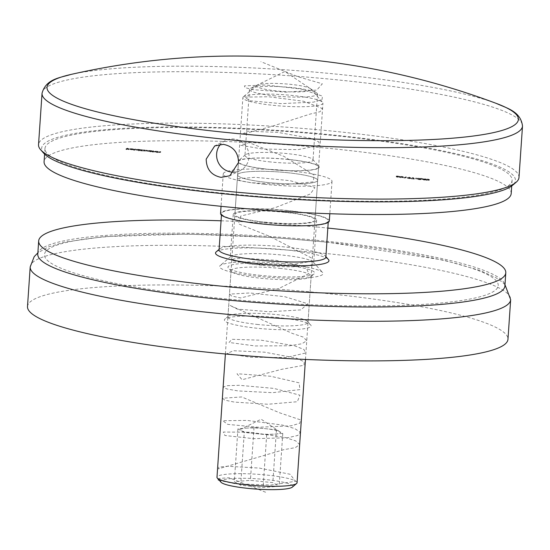 <?xml version="1.0" encoding="UTF-8"?>
<svg xmlns="http://www.w3.org/2000/svg" width="550" height="550" viewBox="0 0 550 550"><rect width="100%" height="100%" fill="white"/><g stroke="black" fill="none" stroke-linecap="round" stroke-linejoin="round"><path stroke-width="0.41" stroke-dasharray="2.75 2.06" d="M43.787 153.292A237.442 33.873 -176.1 0 1 336.284 135.328A237.442 33.873 -176.1 0 1 512.627 185.254M518.994 177.478A240.79 34.354 3.9 0 0 337.322 131.615A240.79 34.354 3.9 0 0 38.534 144.726M288.461 159.404A40.803 5.823 3.9 0 0 238.315 160.82A40.803 5.823 3.9 0 0 268.613 169.4A40.803 5.823 3.9 0 0 318.876 166.313A40.803 5.823 3.9 0 0 288.461 159.404M270.689 161.975A34.114 4.867 -176.1 0 1 244.956 155.478A34.114 4.867 -176.1 0 1 245.362 154.804A34.114 4.867 -176.1 0 1 287.286 153.622A34.114 4.867 -176.1 0 1 312.716 159.39A34.114 4.867 -176.1 0 1 313.019 160.119A34.114 4.867 -176.1 0 1 270.689 161.975M275.192 95.927A34.114 4.867 -176.1 0 1 249.459 89.43A34.114 4.867 -176.1 0 1 250.532 88.33A34.114 4.867 -176.1 0 1 291.789 87.574A34.114 4.867 -176.1 0 1 316.607 92.833A34.114 4.867 -176.1 0 1 317.522 94.071A34.114 4.867 -176.1 0 1 275.192 95.927M234.561 172.081A16.72 16.087 -116.7 0 0 240.322 170.472A16.72 16.087 -116.7 0 0 248.985 157.204A16.72 16.087 -116.7 0 0 241.677 141.934A16.72 16.087 -116.7 0 0 225.287 140.601A16.72 16.087 -116.7 0 0 220.529 144.306M70.84 74.477A236.232 33.701 -176.1 0 1 340.147 74.504A236.232 33.701 -176.1 0 1 496.519 103.496M135.589 149.71L133.801 150.329L135.589 149.71L135.63 149.043L135.169 149.002L135.128 149.662M139.239 150.542L140.463 150.205L135.974 150.102L136.077 149.38L136.036 150.04L137.521 150.487L139.239 150.542L139.281 149.882L138.676 150.824M153.498 151.546L152.096 151.979L153.972 152.178L156.331 151.841L152.976 151.855L153.498 151.546L153.546 150.886L153.086 150.838L153.037 151.504M157.85 151.993L156.441 152.426L158.317 152.625L160.683 152.288L157.328 152.302L157.85 151.993L157.891 151.333L157.431 151.284L157.389 151.951M397.457 176.763L397.045 176.364L399.472 176.392L398.262 176.028L396.309 176.062L396.467 176.969L397.409 177.423L396.997 177.024L399.479 176.997L399.527 176.337L399.424 177.052L396.467 176.969L396.509 176.309L397.457 176.763L397.409 177.423M404.69 178.076L406.312 177.54L404.69 178.076L404.731 177.409L403.947 177.334L403.899 177.994M409.42 177.169L409.888 177.574L407.399 177.547L410.63 177.877L410.582 178.537L409.372 177.829L409.839 178.234L407.303 178.262L407.351 177.602L407.357 178.207L408.595 178.578L410.582 178.537L410.417 177.629L409.42 177.169L409.372 177.829M429.241 180.283L429.467 179.465L429.241 180.283L428.147 179.761L425.556 180.097L425.604 179.438L426.793 180.448L429.241 180.283M424.586 179.596L422.146 179.348L423.926 180.153L425.638 179.706L424.586 179.596L424.627 178.936L422.194 178.688L422.146 179.348M420.53 179.561L417.746 179.321L417.787 178.661L417.801 179.259L419.045 179.651L420.977 179.616L419.464 178.97L421.987 179.149L418.495 178.791L420.53 179.561L419.953 179.266L419.994 178.606L420.571 178.901L420.53 179.561M419.086 178.991L421.025 178.956L419.506 178.31L422.029 178.489L418.536 178.131L420.571 178.901L418.303 178.647L418.234 179.348L418.303 178.647L417.842 178.599L419.086 178.991L419.045 179.651M420.977 179.616L420.399 179.272L420.447 178.613L421.025 178.956L420.977 179.616M417.67 178.963L415.559 178.833L417.67 178.963L417.711 178.303L415.738 178.104L415.69 178.764M413.724 179.004L411.207 178.826L414.37 179.149L412.995 178.207L413.724 179.004L413.765 178.344L411.386 178.097L411.345 178.757M403.164 177.602L403.384 176.784L403.164 177.602L402.064 177.079L399.472 177.416L399.52 176.756L400.709 177.767L403.164 177.602M150.755 151.731L151.986 151.394L147.496 151.291L147.606 150.562L147.558 151.222L149.043 151.669L150.755 151.731L150.803 151.071L150.583 151.821M141.976 150.363L140.573 150.789L142.312 150.982L147.111 150.892L142.347 150.913L141.577 150.562L142.017 149.703L141.556 149.655L141.515 150.315M141.556 149.655L140.614 150.129L142.354 150.322L147.159 150.233L144.224 150.15L144.017 150.947L144.588 149.964L144.547 150.624M144.588 149.964L141.625 149.903L141.446 150.679L142.017 149.703M130.46 149.449L133.822 149.799L130.46 149.449L130.508 148.789L132.227 148.754L132.179 149.414M132.227 148.754L130.027 148.754L130.096 149.621L130.144 148.961L131.436 149.194L131.388 149.854M127.751 148.899L125.998 149.504L129.03 149.497L127.119 149.215L127.792 148.239L127.332 148.191L127.291 148.851M428.196 179.101L425.796 179.266L426.834 179.788L429.289 179.623L428.196 179.101L428.147 179.761M426.834 179.788L426.793 180.448M428.828 179.575L426.257 179.314L428.959 179.396L428.78 180.242L426.216 179.974L428.78 180.242L428.828 179.575M426.085 179.465L426.037 180.125L426.085 179.465M426.986 179.719L426.938 180.379M428.079 179.169L428.031 179.829M422.194 178.688L423.967 179.492L423.926 180.153M423.967 179.492L424.022 180.159M424.064 179.499L424.957 179.053L424.916 179.712M424.957 179.053L425.549 179.107L425.507 179.774M425.549 179.107L425.638 179.706M425.686 179.046L425.088 178.984L425.047 179.644M425.088 178.984L425.342 179.492M425.391 178.833L424.93 178.784L424.882 179.444M422.964 178.846L424.497 179.004L422.964 178.846L422.922 179.506L424.449 179.664L423.892 179.946L422.922 179.506M424.497 179.004L424.449 179.664M423.933 179.286L423.892 179.946M419.196 178.922L419.148 179.582M419.506 178.31L419.464 178.97M421.898 178.558L421.85 179.218M422.029 178.489L421.987 179.149M418.536 178.131L418.495 178.791M415.738 178.104L415.559 178.833M415.607 178.166L417.581 178.372L417.533 179.032M411.386 178.097L411.207 178.826M411.256 178.166L414.418 178.489L414.37 179.149M414.418 178.489L413.036 177.547L412.995 178.207M413.036 177.547L412.589 177.533L412.541 178.193M412.589 177.533L413.765 178.344M408.987 177.169L408.939 177.829M409.888 177.574L409.839 178.234M409.358 177.519L409.31 178.179M408.643 177.911L408.595 178.578M408.753 177.843L410.163 177.836L408.753 177.843L408.705 178.502L407.811 178.262L409.269 178.255L410.114 178.496L408.705 178.502M407.825 177.629L407.777 178.289L407.825 177.629M410.197 177.801L410.114 178.496L410.197 177.801M409.31 177.595L409.269 178.255M403.947 177.334L404.071 178.09M404.112 177.43L405.061 177.526L405.02 178.186M405.061 177.526L406.354 176.88L406.312 177.54M406.354 176.88L405.893 176.832L405.845 177.492M405.893 176.832L404.731 177.409M402.112 176.419L399.712 176.584L400.757 177.107L403.205 176.942L402.112 176.419L402.064 177.079M400.757 177.107L400.709 177.767M402.744 176.894L400.173 176.633L402.875 176.715L402.703 177.561L400.132 177.292L402.703 177.561L402.744 176.894M400.001 176.784L399.96 177.444L400.001 176.784M400.902 177.038L400.854 177.698M401.995 176.488L401.947 177.148M397.884 176.763L397.836 177.423M397.045 176.364L396.997 177.024M397.567 176.426L397.519 177.086M398.262 176.028L398.214 176.688M398.152 176.096L396.777 176.11L398.152 176.096L398.111 176.756L398.97 176.997L396.736 176.77L398.111 176.756M399.046 176.303L398.97 176.997L399.046 176.303M396.743 176.144L396.701 176.804L396.743 176.144M397.602 176.351L397.554 177.011M157.431 151.284L156.489 151.766L156.441 152.426M156.489 151.766L156.949 151.807L156.901 152.467M156.949 151.807L157.073 152.384M157.121 151.724L158.359 151.965L158.317 152.625M158.359 151.965L160.724 151.628L160.683 152.288M160.724 151.628L160.263 151.58L160.222 152.24M160.263 151.58L159.548 151.903L159.507 152.563M159.548 151.903L158.4 151.896L158.352 152.556M158.4 151.896L157.369 151.642L157.328 152.302M157.369 151.642L157.891 151.333M153.086 150.838L152.144 151.319L152.096 151.979M152.144 151.319L152.604 151.36L152.556 152.027M152.604 151.36L152.728 151.938M152.769 151.278L154.014 151.518L153.972 152.178M154.014 151.518L156.379 151.181L156.331 151.841M156.379 151.181L155.918 151.133L155.87 151.793M155.918 151.133L155.203 151.456L155.162 152.116M155.203 151.456L154.048 151.449L154.007 152.109M154.048 151.449L153.024 151.195L152.976 151.855M153.024 151.195L153.546 150.886M150.624 151.161L151.085 151.209L151.044 151.869M151.085 151.209L152.034 150.734L151.986 151.394M152.034 150.734L151.573 150.686L151.525 151.346M151.573 150.686L151.36 151.429M151.408 150.769L150.054 150.521L150.006 151.181M150.054 150.521L147.606 150.562L149.091 151.009L149.043 151.669M149.091 151.009L150.803 151.071M149.951 150.576L151.099 150.92L149.215 150.954L148.067 150.611L149.951 150.576L149.909 151.236L151.058 151.58L148.026 151.271L149.909 151.236M151.154 150.872L151.058 151.58L151.154 150.872M148.026 150.659L147.978 151.319L148.026 150.659M149.215 150.954L149.167 151.614M140.614 150.129L140.573 150.789M141.075 150.178L141.034 150.838M141.24 150.095L141.199 150.755M141.632 150.219L141.584 150.879M142.354 150.322L142.312 150.982M143.777 150.329L143.729 150.989M144.925 150.583L144.884 151.243M147.159 150.233L147.111 150.892M146.699 150.184L146.651 150.844M144.959 150.514L144.918 151.174M144.127 149.923L144.079 150.583M142.388 150.253L142.347 150.913M138.717 150.164L139.178 150.212L139.136 150.872M139.178 150.212L140.504 149.545L140.463 150.205M140.504 149.545L140.044 149.497L140.002 150.164M140.044 149.497L139.838 150.239M139.879 149.579L138.524 149.332L138.483 149.992M138.524 149.332L136.077 149.38L137.562 149.827L137.521 150.487M137.562 149.827L139.281 149.882M138.428 149.394L139.576 149.738L136.544 149.428L138.428 149.394L138.38 150.054L139.528 150.397L136.496 150.088L138.38 150.054M139.624 149.683L139.528 150.397L139.624 149.683M136.496 149.469L136.455 150.129L136.496 149.469M137.686 149.772L137.644 150.432M135.169 149.002L133.849 149.669L133.801 150.329M133.849 149.669L134.31 149.71L134.262 150.377M134.31 149.71L135.63 149.043M133.409 149.002L133.361 149.662M133.87 149.016L133.829 149.676M132.399 148.706L132.351 149.366M131.436 149.194L133.134 149.256L133.086 149.916M133.134 149.256L133.87 149.132L133.822 149.799M133.87 149.132L130.508 148.789M130.439 148.851L133.292 149.146L130.439 148.851L130.398 149.517L133.244 149.806L130.398 149.517M133.292 149.146L133.244 149.806M130.694 148.995L130.653 149.655M131.574 149.139L131.526 149.799M127.332 148.191L126.039 148.844L125.998 149.504M126.039 148.844L128.542 149.098L128.501 149.758M128.542 149.098L128.631 149.696M128.679 149.036L126.637 148.823L126.589 149.483M126.637 148.823L127.029 148.624L126.988 149.284M127.029 148.624L129.071 148.837L129.03 149.497M129.071 148.837L129.161 149.428M129.209 148.768L127.167 148.555L127.119 149.215M127.167 148.555L127.792 148.239M325.847 257.207A53.508 7.631 3.9 0 0 325.359 256.073A53.508 7.631 3.9 0 0 285.471 247.019A53.508 7.631 3.9 0 0 219.704 248.868A53.508 7.631 3.9 0 0 219.072 249.927M216.184 251.879A56.856 8.113 -176.1 0 1 286.062 249.906A56.856 8.113 -176.1 0 1 328.446 259.531M283.938 263.732A51.838 7.397 3.9 0 0 220.227 265.526A51.838 7.397 3.9 0 0 258.727 276.43A51.838 7.397 3.9 0 0 322.582 272.504A51.838 7.397 3.9 0 0 283.938 263.732M261.841 265.293A41.807 5.967 -176.1 0 1 230.306 257.331A41.807 5.967 -176.1 0 1 230.794 256.499A41.807 5.967 -176.1 0 1 282.178 255.056A41.807 5.967 -176.1 0 1 313.342 262.13A41.807 5.967 -176.1 0 1 313.713 263.017A41.807 5.967 -176.1 0 1 261.841 265.293M37.778 254.155A234.101 33.399 -176.1 0 1 328.268 241.416A234.101 33.399 -176.1 0 1 504.893 286M287.952 210.691A53.508 7.631 -176.1 0 1 328.322 220.88A53.508 7.631 -176.1 0 1 261.924 223.795A53.508 7.631 -176.1 0 1 221.554 213.599A53.508 7.631 -176.1 0 1 287.952 210.691M264.77 222.358A41.807 5.967 -176.1 0 1 233.228 214.397A41.807 5.967 -176.1 0 1 285.099 212.121A41.807 5.967 -176.1 0 1 316.642 220.083A41.807 5.967 -176.1 0 1 264.77 222.358M221.059 220.791A234.101 33.399 -176.1 0 1 327.834 228.071M287.396 172.7A40.129 5.727 3.9 0 0 237.6 174.879A40.129 5.727 3.9 0 0 267.877 182.524A40.129 5.727 3.9 0 0 317.673 180.338A40.129 5.727 3.9 0 0 287.396 172.7A40.129 5.727 3.9 0 0 237.6 174.879A40.129 5.727 3.9 0 0 267.877 182.524A40.129 5.727 3.9 0 0 317.673 180.338A40.129 5.727 3.9 0 0 287.396 172.7M288.296 159.486A40.129 5.727 3.9 0 0 238.501 161.672A40.129 5.727 3.9 0 0 268.778 169.317A40.129 5.727 3.9 0 0 318.574 167.131A40.129 5.727 3.9 0 0 288.296 159.486M221.609 193.064A234.101 33.399 3.9 0 0 512.098 180.324A234.101 33.399 3.9 0 0 335.472 135.74A234.101 33.399 3.9 0 0 44.976 148.479A234.101 33.399 3.9 0 0 221.609 193.064M511.197 193.531A234.101 33.399 3.9 0 0 334.572 148.947A234.101 33.399 3.9 0 0 44.083 161.686M284.694 212.327A40.129 5.727 3.9 0 0 234.898 214.514A40.129 5.727 3.9 0 0 265.176 222.152A40.129 5.727 3.9 0 0 314.978 219.972A40.129 5.727 3.9 0 0 284.694 212.327M264.378 184.284A54.512 7.776 3.9 0 0 332.021 181.321A54.512 7.776 3.9 0 0 290.895 170.94A54.512 7.776 3.9 0 0 223.252 173.903A54.512 7.776 3.9 0 0 264.378 184.284M329.319 220.949A54.512 7.776 3.9 0 0 288.193 210.567A54.512 7.776 3.9 0 0 220.55 213.531M245.981 428.154A20.068 2.86 -176.1 0 1 265.238 428.656A20.068 2.86 -176.1 0 1 279.613 431.612A20.068 2.86 -176.1 0 1 279.84 431.75A20.068 2.86 -176.1 0 1 274.732 434.067A20.068 2.86 -176.1 0 1 255.475 433.572A20.068 2.86 -176.1 0 1 241.099 430.616A20.068 2.86 -176.1 0 1 240.969 429.103A20.068 2.86 -176.1 0 1 245.981 428.154L254.024 427.501L276.444 429.811L282.776 433.421L266.688 434.72L244.269 432.417L237.937 428.808L245.981 428.154M221.045 482.261A36.121 5.156 -176.1 0 1 265.54 479.531A36.121 5.156 -176.1 0 1 292.359 487.121M297.062 482.721A40.129 5.727 3.9 0 0 266.784 475.076A40.129 5.727 3.9 0 0 216.982 477.263M257.428 84.954A27.225 3.884 3.9 0 0 256.933 85.271A27.225 3.884 3.9 0 0 278.369 91.114A27.225 3.884 3.9 0 0 310.111 90.372A27.225 3.884 3.9 0 0 310.681 88.935A27.225 3.884 3.9 0 0 285.278 83.875A27.225 3.884 3.9 0 0 257.428 84.954M244.069 96.415A40.129 5.727 3.9 0 0 243.334 96.882A40.129 5.727 3.9 0 0 242.859 97.68A40.129 5.727 3.9 0 0 273.144 105.325A40.129 5.727 3.9 0 0 321.736 104.404A40.129 5.727 3.9 0 0 322.939 103.139A40.129 5.727 3.9 0 0 322.575 102.286A40.129 5.727 3.9 0 0 292.662 95.494A40.129 5.727 3.9 0 0 244.069 96.415M240.666 485.258L234.334 481.649L250.422 480.342L272.841 482.646L279.173 486.255L263.086 487.561L240.666 485.258L244.269 432.417M237.937 428.808L234.334 481.649M266.688 434.72L263.086 487.561M282.776 433.421L279.173 486.255M276.444 429.811L272.841 482.646M254.024 427.501L250.422 480.342M278.307 317.597A43.477 6.201 3.9 0 0 224.867 319.103A43.477 6.201 3.9 0 0 257.159 328.24A43.477 6.201 3.9 0 0 310.716 324.954A43.477 6.201 3.9 0 0 278.307 317.597M258.197 324.528A40.129 5.727 -176.1 0 1 227.92 316.889A40.129 5.727 -176.1 0 1 228.394 316.092A40.129 5.727 -176.1 0 1 277.716 314.703A40.129 5.727 -176.1 0 1 307.636 321.496A40.129 5.727 -176.1 0 1 307.993 322.348A40.129 5.727 -176.1 0 1 258.197 324.528M260.762 275.406A43.477 6.201 -176.1 0 1 228.353 268.043A43.477 6.201 -176.1 0 1 281.909 264.756A43.477 6.201 -176.1 0 1 314.194 273.9A43.477 6.201 -176.1 0 1 260.762 275.406M280.871 268.469A40.129 5.727 3.9 0 0 231.069 270.655A40.129 5.727 3.9 0 0 231.433 271.507A40.129 5.727 3.9 0 0 261.346 278.293A40.129 5.727 3.9 0 0 310.674 276.904A40.129 5.727 3.9 0 0 311.149 276.114A40.129 5.727 3.9 0 0 280.871 268.469M27.5 306.543A240.79 34.354 -176.1 0 1 326.294 293.439A240.79 34.354 -176.1 0 1 507.966 339.295M265.616 492.25L229.082 477.751L219.23 478.424L217.058 480.006L235.902 483.862L271.095 485.024L295.446 481.298L290.173 474.272L259.449 468.084L227.178 466.242L218.859 467.143L218.46 468.868L283.786 449.68L295.377 447.618L299.661 444.538L295.769 440.908L284.508 437.291L250.154 432.252L223.321 432.032L224.888 435.497L253.736 438.666L287.588 437.779L297.763 435.469L300.3 432.224L294.697 428.546L282.109 425.013L247.197 420.427L222.716 420.723L227.728 424.38L258.438 427.254L291.136 425.824L299.791 423.273L300.554 419.891L279.496 412.761L241.697 396.949L222.619 398.228L224.627 400.098L234.348 402.098L267.884 404.257L297.323 401.734L299.936 395.189L273.783 388.389L239.229 385.309L227.556 385.66L223.142 387.035L226.903 388.981L238.074 390.933L272.553 392.679L299.929 389.62L299.083 382.828L270.758 376.269L236.995 373.725L242.048 379.734L281.579 369.332L304.081 365.248L304.212 361.817L296.374 358.119L264.529 352.179L233.317 350.721L227.012 353.588L250.594 357.246L285.876 357.569L305.594 353.004L303.957 349.47L294.559 345.785L261.415 340.216L231.928 339.309L229.054 342.464L255.104 345.943L289.974 345.744L301.95 343.75L306.728 340.725L303.332 337.109L292.469 333.472L229.824 305.346L237.277 309.1L269.136 311.74L300.802 309.918L307.821 303.744L284.838 296.711L249.755 292.964L229.859 294.106L231.357 295.948L240.653 297.956L278.541 288.661L308.894 273.604L305.587 266.674L275.866 260.308L242.866 258.156L233.661 258.926L232.251 260.569L252.333 264.392L287.636 265.354L310.894 261.408L311.534 258.019L269.617 236.301L238.459 223.857L240.701 216.074L275.103 207.687L310.317 193.985L314.896 187.591L290.104 180.675L255.248 177.299L237.428 178.771L240.192 180.675L250.553 182.655L284.529 184.642L313.115 181.892L314.249 175.23L284.068 156.427L248.882 142.615L240.646 145.289L262.714 149.029L298.072 149.641L319.413 145.344L318.78 141.873L310.269 138.174L277.826 132.385L247.314 131.168L242.474 134.159L271.7 126.424L310.062 114.091L320.024 111.739L322.314 108.481L303.696 101.269L268.737 96.752L244.613 97.123L250.113 100.801L281.064 103.634L313.569 102.121L321.998 99.543L322.513 96.147L301.063 89.031L265.925 84.996L244.427 85.869L244.915 87.649L253.316 89.671L285.794 92.152L316.772 90.097L322.334 83.792L298.251 76.828L260.844 61.662M42.034 93.314A240.79 34.354 -176.1 0 1 340.828 80.211A240.79 34.354 -176.1 0 1 522.5 126.067M160.243 151.869L160.201 152.529M159.823 151.8L159.775 152.46M157.554 151.504L157.506 152.164M155.897 151.422L155.849 152.082M155.471 151.353L155.43 152.013M153.203 151.058L153.161 151.718M146.644 150.487L146.603 151.147M146.183 150.439L146.142 151.099M143.646 150.164L143.605 150.824M30.202 266.915A240.79 34.354 -176.1 0 1 328.989 253.804A240.79 34.354 -176.1 0 1 510.668 299.668M326.638 242.234A227.411 32.443 -176.1 0 1 491.384 292.703A227.411 32.443 -176.1 0 1 216.026 297.921A227.411 32.443 -176.1 0 1 51.281 247.459A227.411 32.443 -176.1 0 1 326.638 242.234M245.362 154.804L238.315 160.82M249.459 89.43L244.956 155.478M316.607 92.833L284.873 71.507L250.532 88.33M240.322 170.472L229.79 175.78M225.287 140.601L214.748 145.908M317.522 94.071L313.019 160.119M312.716 159.39L318.876 166.313M428.924 180.104L428.973 179.438M421.032 179.561L421.073 178.901M420.564 179.527L420.612 178.867M410.637 178.482L410.685 177.822M402.848 177.423L402.889 176.756M396.213 176.784L396.261 176.124M129.917 149.483L129.958 148.823M325.359 256.073L325.882 256.657M230.794 256.499L220.227 265.526M328.322 220.88L328.219 222.365M233.228 214.397L230.306 257.331M316.642 220.083L313.713 263.017M221.554 213.599L221.451 215.084M313.342 262.13L322.582 272.504M219.704 248.868L219.113 249.377M238.501 161.672L234.898 214.514M512.098 180.324L511.713 185.976M44.976 148.479L44.591 154.131M318.574 167.131L314.978 219.972M332.021 181.321L329.814 213.723M223.252 173.903L221.045 206.312M279.84 431.75L261.168 419.21L240.969 429.103M256.933 85.271L243.334 96.882M305.47 359.446L322.939 103.139M225.39 353.987L242.859 97.68M310.681 88.935L322.575 102.286M228.394 316.092L224.867 319.103M231.433 271.507L228.353 268.043M231.069 270.655L227.92 316.889M504.982 284.728L501.909 281.834L495.791 277.626L479.772 270.387L443.534 260.088L327.106 242.137L273.749 237.586L187.509 234.107L104.266 236.624L64.515 242.151L48.097 247.026L37.861 252.883M311.149 276.114L307.993 322.348M310.674 276.904L314.194 273.9M307.636 321.496L310.716 324.954"/><path stroke-width="0.82" d="M516.148 182.249L512.627 185.254A237.442 33.873 -176.1 0 1 220.791 193.476A237.442 33.873 -176.1 0 1 43.787 153.292L40.707 149.834A240.79 34.354 3.9 0 0 220.206 190.582A240.79 34.354 3.9 0 0 516.148 182.249A240.79 34.354 3.9 0 0 518.994 177.478L522.5 126.067A240.79 34.354 -176.1 0 1 223.706 139.178A240.79 34.354 -176.1 0 1 42.034 93.314L38.534 144.726A240.79 34.354 3.9 0 0 40.707 149.834M221.107 177.375L229.79 175.78L238.556 162.456C238.226 152.343 233.166 146.314 223.355 144.347L214.748 145.908L206.195 159.129C206.415 169.276 211.393 175.354 221.107 177.375M220.529 144.306A16.72 16.087 -116.7 0 0 216.624 153.876A16.72 16.087 -116.7 0 0 234.561 172.081M522.5 126.067C520.726 111.409 507.203 108.377 496.519 103.496L496.519 103.496A236.232 33.701 -176.1 0 1 511.28 126.926A236.232 33.701 -176.1 0 1 225.246 132.358A236.232 33.701 -176.1 0 1 54.113 79.936A236.232 33.701 -176.1 0 1 70.84 74.477C59.957 77.797 45.911 78.849 42.034 93.314M221.451 215.084L219.072 249.927A53.508 7.631 3.9 0 0 259.449 260.123A53.508 7.631 3.9 0 0 325.847 257.207L328.219 222.365M325.882 256.657L328.446 259.531A56.856 8.113 -176.1 0 1 258.411 263.828A56.856 8.113 -176.1 0 1 216.184 251.879L219.113 249.377M327.834 228.071A234.101 33.399 -176.1 0 1 329.168 228.209A234.101 33.399 -176.1 0 1 505.794 272.793A234.101 33.399 -176.1 0 1 215.304 285.532A234.101 33.399 -176.1 0 1 38.679 240.948A234.101 33.399 -176.1 0 1 221.059 220.791M505.794 272.793L504.893 286A234.101 33.399 -176.1 0 1 214.404 298.746A234.101 33.399 -176.1 0 1 37.778 254.155L38.679 240.948M44.591 154.131L44.083 161.686A234.101 33.399 3.9 0 0 220.708 206.278A234.101 33.399 3.9 0 0 511.197 193.531L511.713 185.976M221.045 206.312L220.55 213.531A54.512 7.776 3.9 0 0 261.676 223.919A54.512 7.776 3.9 0 0 329.319 220.949L329.814 213.723M296.587 483.512L292.359 487.121A36.121 5.156 -176.1 0 1 247.968 488.373A36.121 5.156 -176.1 0 1 221.045 482.261L217.346 478.108A40.129 5.727 3.9 0 0 247.266 484.901A40.129 5.727 3.9 0 0 296.587 483.512A40.129 5.727 3.9 0 0 297.062 482.721L305.47 359.446M225.39 353.987L216.982 477.263A40.129 5.727 3.9 0 0 217.346 478.108M507.966 339.295A240.79 34.354 -176.1 0 1 209.172 352.399A240.79 34.354 -176.1 0 1 27.5 306.543L30.202 266.915A240.79 34.354 -176.1 0 0 211.874 312.771A240.79 34.354 -176.1 0 0 510.668 299.668L507.966 339.295M496.519 103.496A742.431 742.431 0 0 0 70.84 74.477M510.668 299.668L504.982 284.728M37.861 252.883L34.196 256.644L30.202 266.915"/></g></svg>

